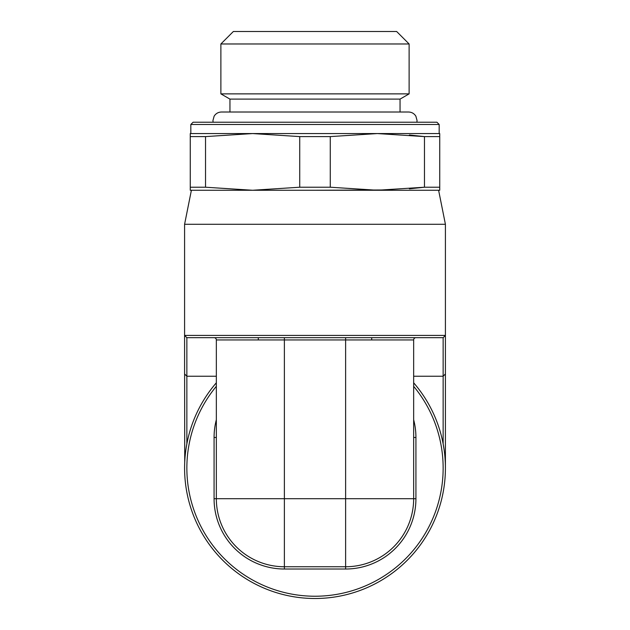 <?xml version="1.0" encoding="UTF-8"?>
<svg xmlns="http://www.w3.org/2000/svg" width="630" height="630" viewBox="0 0 630 630"><rect width="100%" height="100%" fill="white"/><g stroke="black" fill="none" stroke-linecap="round" stroke-linejoin="round"><path stroke-width="0.94" d="M443.733 447.261L444.213 450.442M444.591 453.474L444.89 456.427M445.119 459.349L445.142 459.79M445.276 462.168L445.103 459.199M444.874 456.246L444.567 453.293M444.189 450.292L443.142 443.874L443.142 376.236L445.41 373.968L445.41 335.412L184.59 335.412L186.858 337.68L443.142 337.68L443.142 376.236L413.658 376.236M445.41 468.09L445.41 356.391M445.41 370.188L445.41 369.786M438.606 190.26L445.41 224.28L445.41 335.412L443.142 337.68L415.926 337.68A2.268 2.268 0 0 0 413.658 339.948L413.658 498.708A68.04 68.04 0 0 1 345.618 566.748L345.618 498.708L415.926 498.708A70.308 70.308 0 0 1 345.618 569.016L284.382 569.016A70.308 70.308 0 0 1 214.074 498.708L214.074 437.472A70.308 70.308 0 0 1 216.342 419.761M445.41 224.28L184.59 224.28L184.59 373.968L186.858 376.236L186.858 337.68M214.074 337.68A2.268 2.268 0 0 1 216.342 339.948L216.342 498.708L284.382 498.708L284.382 566.748A68.04 68.04 0 0 1 216.342 498.708L214.074 498.708M284.382 569.016L284.382 566.748L345.618 566.748L345.618 569.016M216.342 382.804A130.41 130.41 0 0 0 315 598.5A130.41 130.41 0 0 0 413.658 382.804A130.41 130.41 0 0 1 315 598.5M185.126 456.246L185.173 455.781M185.811 450.292L185.937 449.387M186.346 446.772L186.803 444.174M186.267 447.261L185.787 450.442M185.409 453.474L185.11 456.427M184.881 459.349L184.748 461.672M184.724 462.255L184.614 374.322M184.59 356.391L184.59 374.322M205.585 136.592L190.26 136.6L190.26 190.26L439.74 190.26L439.74 187.22L439.74 190.26M392.34 189.937L315 190.26M392.34 133.883L377.378 133.56L424.47 136.6L424.47 187.22L409.39 188.819M439.74 133.56L439.74 187.22L424.47 187.22L377.37 190.26L330.27 187.22L299.73 187.22L299.73 136.6L330.27 136.6L377.37 133.56L439.74 133.56L439.74 136.6L424.47 136.6L409.39 135.001M190.26 133.56L190.26 136.6L190.26 133.56L377.37 133.56M190.827 124.488L439.173 124.488L436.905 122.22L193.095 122.22L190.827 124.488L190.827 133.56M315 99.107L400.05 99.107L409.122 93.87L220.878 93.87L229.95 99.107L315 99.107M409.122 43.974L396.648 31.5L233.352 31.5L220.878 43.974L409.122 43.974L409.122 93.87M190.26 187.22L205.53 187.22L205.53 136.6L252.63 133.56L299.73 136.6M330.27 136.6L330.27 187.22M205.53 187.22L252.63 190.26L299.73 187.22M186.858 443.874L186.858 376.236L216.342 376.236M216.342 437.472L214.074 437.472M284.382 498.708L345.618 498.708L345.618 339.948L284.382 339.948L284.382 498.708M345.618 337.68L345.618 339.948L413.658 339.948M284.382 337.68L284.382 339.948L216.342 339.948M413.658 437.464L415.926 437.472L415.926 498.708M413.658 419.761A70.308 70.308 0 0 1 415.926 437.472M216.342 386.316A128.142 128.142 0 0 0 227.249 561.472A128.142 128.142 0 0 0 402.751 561.472A128.142 128.142 0 0 0 413.658 386.316M413.658 498.708A68.04 68.04 0 0 1 345.618 566.748M191.394 190.26L184.59 224.28M400.05 112.014L400.05 99.107M229.95 112.014L229.95 99.107M220.878 43.974L220.878 93.87M258.3 339.948L258.3 337.68M371.7 339.948L371.7 337.68M439.173 133.56L439.173 124.488M416.887 122.22L417.06 120.519L415.879 116.188C414.17 113.51 411.729 112.116 408.555 112.014L221.445 112.014C218.271 112.116 215.83 113.51 214.121 116.188L212.94 120.519L213.113 122.22"/></g></svg>
